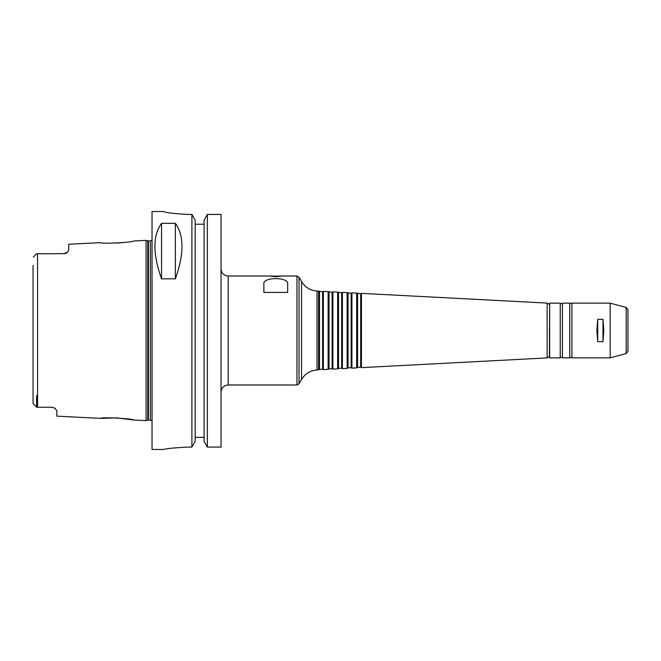 <?xml version="1.0" encoding="UTF-8"?>
<svg xmlns="http://www.w3.org/2000/svg" width="661" height="661" viewBox="0 0 661 661"><rect width="100%" height="100%" fill="white"/><g stroke="black" fill="none" stroke-linecap="round" stroke-linejoin="round"><path stroke-width="0.99" d="M116.989 243.099L125.317 242.356M147.775 240.827L147.775 420.173L148.394 420.09L148.394 240.91L146.081 240.373L133.522 241.001C133.844 242.364 100.588 244.074 100.869 242.637L68.744 244.24L68.744 249.784L67.752 251.907L68.744 249.784M116.989 417.901L133.522 419.999C133.844 418.636 100.588 416.926 100.869 418.363L116.989 417.901M263.871 284.09C262.301 276.794 289.237 276.794 287.667 284.09L287.667 292.426L263.871 292.426L263.871 284.09M281.239 292.426L270.299 292.426M275.769 276.124L281.718 276.067L275.769 276.703L269.82 276.067L275.769 276.124M270.349 276.009L228.177 276.009L228.177 384.991L296.971 384.991L296.971 276.009L281.189 276.009M602.964 341.663L597.726 341.663L596.866 330.5L597.726 319.337L602.964 319.337L603.832 330.5L602.964 341.663L602.964 319.337M597.726 341.663L597.726 319.337M319.511 291.641L319.511 369.359L322.601 369.202L322.601 291.798L318.602 291.113L318.602 369.887L317.024 369.97C310.257 370.515 305.101 373.68 301.54 379.464L299.028 383.801L296.971 384.991M322.601 291.798L323.361 291.369L323.361 369.631L322.601 369.202M329.029 292.137L329.029 368.863L332.119 368.698L332.119 292.302L328.12 291.617L328.12 369.383L323.361 369.631M332.119 292.302L332.88 291.865L332.88 369.135L332.119 368.698M338.548 292.641L338.548 368.359L341.638 368.202L341.638 292.798L337.639 292.112L337.639 368.888L332.88 369.135M341.638 292.798L342.398 292.36L342.398 368.64L341.638 368.202M348.066 293.137L348.066 367.863L351.156 367.698L351.156 293.302L347.157 292.608L347.157 368.392L342.398 368.64M351.156 293.302L351.916 292.864L351.916 368.136L351.156 367.698M357.584 293.633L357.584 367.367L360.675 367.202L360.675 293.798L356.676 293.112L356.676 367.888L351.916 368.136M360.675 293.798L361.435 293.36L361.435 367.64L360.675 367.202M549.423 304.415L547.134 303.093L547.134 357.907L361.435 367.64M549.423 330.5L549.663 357.865L549.663 303.135L549.423 356.585L547.134 357.907M549.663 303.135L560.231 303.135L560.231 357.865L549.663 357.865M560.231 303.135C560.123 303.953 563.098 303.713 562.412 303.135L562.412 357.865C563.098 357.287 560.123 357.047 560.231 357.865M562.412 303.135L569.749 303.135L569.749 357.865L562.412 357.865M569.749 303.135C571.468 303.705 572.195 303.705 571.93 303.135L571.93 357.865C572.195 357.295 571.468 357.295 569.749 357.865M571.93 303.135L610.186 303.135L610.186 357.865L571.93 357.865M626.19 353.577L626.19 307.423L627.95 309.72L627.95 351.28L626.19 353.577L610.186 357.865M627.95 331.69L627.95 344.778M207.347 214.437L221.038 214.437L221.038 447.076L207.347 447.076L204.084 441.3L204.084 220.245L207.347 214.437L207.347 447.076M33.05 265.367L33.05 403.309L36.619 407.242L52.087 407.242A4.759 4.759 0 0 1 52.302 407.25M64.935 253.659A4.759 4.759 0 0 0 65.001 253.65A4.759 4.759 0 0 1 64.935 253.659L36.619 253.758L33.331 257.046M36.619 395.633L36.619 407.242L33.05 403.309L33.05 395.633L33.05 403.309M66.687 252.915A4.759 4.759 0 0 0 67.752 251.907A4.759 4.759 0 0 1 66.687 252.915L65.001 253.65M63.985 253.758L67.752 251.907M100.869 418.363L56.846 416.166L56.846 410.911L55.202 408.407L52.087 407.242L55.21 408.407A4.759 4.759 0 0 0 54.59 407.953M146.081 240.373L146.081 420.627L133.522 419.999M161.548 278.835C152.716 254.088 152.716 235.58 161.548 223.319L175.347 223.319C184.179 235.58 184.179 254.088 175.347 278.835L161.548 278.835L161.548 223.319M175.347 223.319L175.347 278.835M195.16 224.211L204.084 224.211L195.16 224.211M187.724 447.076C173.273 447.885 165.341 448.687 163.928 449.48C165.341 448.687 173.273 447.885 187.724 447.076L191.897 447.076L195.16 441.3L195.16 220.245L191.897 214.437L191.897 447.076M191.897 214.437L187.724 214.437C173.273 213.594 165.341 212.627 163.928 211.545L152.03 211.52L152.03 449.48L163.928 449.48M163.928 211.545C165.341 212.627 173.273 213.594 187.724 214.437M195.16 437.342L204.084 437.342M318.602 291.113L317.024 291.03C310.257 290.485 305.101 287.32 301.54 281.536L299.028 277.199L299.028 383.801M301.54 281.536L301.54 379.464M317.024 291.03L317.024 369.97M37.57 253.758L37.57 407.242M148.394 240.91L150.361 240.91L150.361 420.09L152.03 420.776M228.177 384.991C223.839 385.413 221.46 387.792 221.038 392.13M228.177 276.009C223.839 275.587 221.46 273.208 221.038 268.87M299.028 277.199L296.971 276.009M319.511 369.359L318.602 369.887M328.12 291.617L323.361 291.369M329.029 368.863L328.12 369.383M337.639 292.112L332.88 291.865M338.548 368.359L337.639 368.888M347.157 292.608L342.398 292.36M348.066 367.863L347.157 368.392M356.676 293.112L351.916 292.864M357.584 367.367L356.676 367.888M547.134 303.093L361.435 293.36M626.19 307.423L610.186 303.135M147.775 420.173L146.081 420.627M148.394 420.09L150.361 420.09M150.361 240.91L152.03 240.224"/></g></svg>
